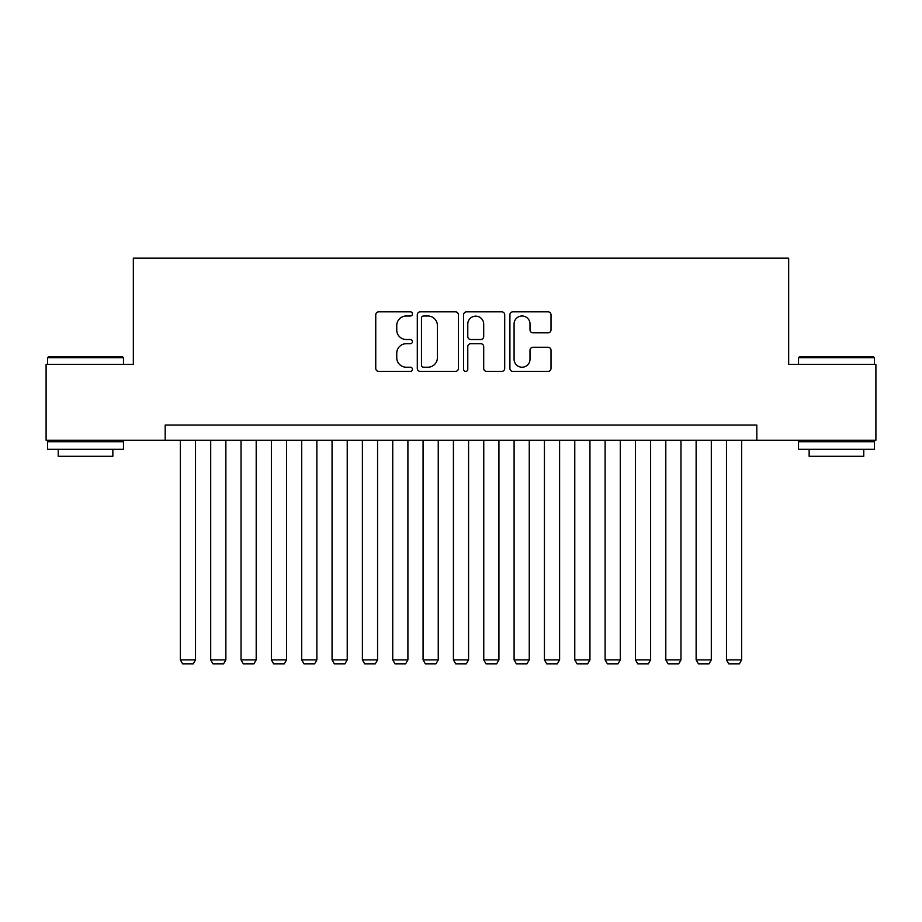 <?xml version="1.0" encoding="UTF-8"?>
<svg xmlns="http://www.w3.org/2000/svg" width="922" height="922" viewBox="0 0 922 922"><rect width="100%" height="100%" fill="white"/><g stroke="black" fill="none" stroke-linecap="round" stroke-linejoin="round"><path stroke-width="1.38" d="M412.457 313.918A2.086 2.086 0 0 0 410.371 311.832L378.735 311.832A2.973 2.973 0 0 0 375.75 314.805L375.75 368.42A2.973 2.973 0 0 0 378.735 371.393L410.371 371.393A2.086 2.086 0 0 0 412.457 369.307A2.086 2.086 0 0 0 410.371 367.221L406.279 367.221A9.531 9.531 0 0 1 396.748 357.69L396.748 353.23A9.531 9.531 0 0 1 406.279 343.699L410.371 343.699A2.086 2.086 0 0 0 412.457 341.613A2.086 2.086 0 0 0 410.371 339.527L406.279 339.527A9.531 9.531 0 0 1 396.748 329.995L396.748 325.535A9.531 9.531 0 0 1 406.279 316.004L410.371 316.004A2.086 2.086 0 0 0 412.457 313.918M548.037 332.83A2.973 2.973 0 0 0 551.01 329.846L551.01 314.805A2.973 2.973 0 0 0 548.037 311.832L512.897 311.832A2.973 2.973 0 0 0 509.912 314.805L509.912 368.42A2.973 2.973 0 0 0 512.897 371.393L548.037 371.393A2.973 2.973 0 0 0 551.01 368.42L551.01 350.245A2.973 2.973 0 0 0 548.037 347.271L532.997 347.271A2.973 2.973 0 0 0 530.012 350.245L530.012 359.257A7.964 7.964 0 0 1 522.048 367.221A7.964 7.964 0 0 1 514.084 359.257L514.084 323.968A7.964 7.964 0 0 1 522.048 316.004A7.964 7.964 0 0 1 530.012 323.968L530.012 329.846A2.973 2.973 0 0 0 532.997 332.83L548.037 332.83M165.188 440.22L46.1 440.22L46.1 364.363L133.333 364.363L133.333 258.172L788.667 258.172L788.667 364.363L875.9 364.363L875.9 440.22L756.812 440.22L756.812 425.042L165.188 425.042L165.188 440.22L756.812 440.22M458.395 314.805A2.973 2.973 0 0 0 455.41 311.832L420.271 311.832A2.973 2.973 0 0 0 417.297 314.805L417.297 368.42A2.973 2.973 0 0 0 420.271 371.393L455.41 371.393A2.973 2.973 0 0 0 458.395 368.42L458.395 314.805M466.59 311.832L501.729 311.832A2.973 2.973 0 0 1 504.703 314.805L504.703 368.42A2.973 2.973 0 0 1 501.729 371.393L486.689 371.393A2.973 2.973 0 0 1 483.704 368.42L483.704 346.672A2.973 2.973 0 0 0 480.731 343.699L470.75 343.699A2.973 2.973 0 0 0 467.777 346.672L467.777 369.307A2.086 2.086 0 0 1 465.691 371.393A2.086 2.086 0 0 1 463.605 369.307L463.605 314.805A2.973 2.973 0 0 1 466.59 311.832M423.555 316.004A2.086 2.086 0 0 0 421.469 318.09L421.469 365.135A2.086 2.086 0 0 0 423.555 367.221L427.866 367.221A9.531 9.531 0 0 0 437.397 357.69L437.397 325.535A9.531 9.531 0 0 0 427.866 316.004L423.555 316.004M483.704 324.118A7.964 7.964 0 0 0 475.74 316.154A7.964 7.964 0 0 0 467.777 324.118L467.777 336.553A2.973 2.973 0 0 0 470.75 339.527L480.731 339.527A2.973 2.973 0 0 0 483.704 336.553L483.704 324.118M195.522 440.22L195.522 659.875L180.355 659.875L180.355 440.22M195.522 659.875L193.251 663.828L182.625 663.828L180.355 659.875M48.532 356.779L122.557 356.779L123.467 357.69L47.621 357.69L48.532 356.779M85.539 449.314L47.621 449.314L47.621 441.73L123.467 441.73L123.467 449.314L85.539 449.314M112.853 449.314L112.853 456.298L58.236 456.298L58.236 449.314M799.443 356.779L873.468 356.779L874.379 357.69L798.533 357.69L799.443 356.779M836.461 449.314L798.533 449.314L798.533 441.73L874.379 441.73L874.379 449.314L836.461 449.314M863.764 449.314L863.764 456.298L809.147 456.298L809.147 449.314M225.867 440.22L225.867 659.875L210.7 659.875L210.7 440.22M225.867 659.875L223.585 663.828L212.97 663.828L210.7 659.875M256.201 440.22L256.201 659.875L241.034 659.875L241.034 440.22M256.201 659.875L253.93 663.828L243.316 663.828L241.034 659.875M286.546 440.22L286.546 659.875L271.379 659.875L271.379 440.22M286.546 659.875L284.264 663.828L273.65 663.828L271.379 659.875M316.88 440.22L316.88 659.875L301.713 659.875L301.713 440.22M316.88 659.875L314.609 663.828L303.995 663.828L301.713 659.875M347.225 440.22L347.225 659.875L332.058 659.875L332.058 440.22M347.225 659.875L344.955 663.828L334.329 663.828L332.058 659.875M377.571 440.22L377.571 659.875L362.392 659.875L362.392 440.22M377.571 659.875L375.289 663.828L364.674 663.828L362.392 659.875M407.904 440.22L407.904 659.875L392.737 659.875L392.737 440.22M407.904 659.875L405.634 663.828L395.008 663.828L392.737 659.875M438.25 440.22L438.25 659.875L423.071 659.875L423.071 440.22M438.25 659.875L435.968 663.828L425.353 663.828L423.071 659.875M468.583 440.22L468.583 659.875L453.417 659.875L453.417 440.22M468.583 659.875L466.313 663.828L455.687 663.828L453.417 659.875M498.929 440.22L498.929 659.875L483.75 659.875L483.75 440.22M498.929 659.875L496.647 663.828L486.032 663.828L483.75 659.875M529.263 440.22L529.263 659.875L514.096 659.875L514.096 440.22M529.263 659.875L526.992 663.828L516.366 663.828L514.096 659.875M559.608 440.22L559.608 659.875L544.429 659.875L544.429 440.22M559.608 659.875L557.326 663.828L546.711 663.828L544.429 659.875M589.942 440.22L589.942 659.875L574.775 659.875L574.775 440.22M589.942 659.875L587.671 663.828L577.045 663.828L574.775 659.875M620.287 440.22L620.287 659.875L605.12 659.875L605.12 440.22M620.287 659.875L618.005 663.828L607.391 663.828L605.12 659.875M650.621 440.22L650.621 659.875L635.454 659.875L635.454 440.22M650.621 659.875L648.35 663.828L637.736 663.828L635.454 659.875M680.966 440.22L680.966 659.875L665.799 659.875L665.799 440.22M680.966 659.875L678.684 663.828L668.07 663.828L665.799 659.875M711.3 440.22L711.3 659.875L696.133 659.875L696.133 440.22M711.3 659.875L709.03 663.828L698.415 663.828L696.133 659.875M741.645 440.22L741.645 659.875L726.478 659.875L726.478 440.22M741.645 659.875L739.375 663.828L728.749 663.828L726.478 659.875M47.621 364.363L47.621 357.69M64.909 441.73L64.909 440.22M106.168 441.73L106.168 440.22M123.467 364.363L123.467 357.69M798.533 364.363L798.533 357.69M815.832 441.73L815.832 440.22M857.091 441.73L857.091 440.22M874.379 364.363L874.379 357.69"/></g></svg>

